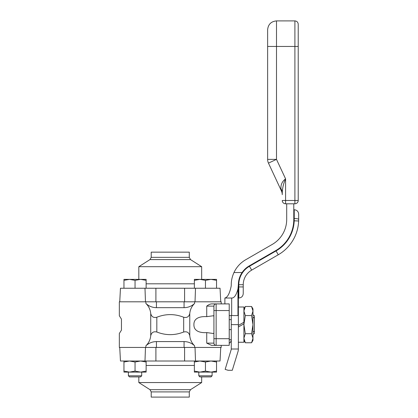 <?xml version="1.0" encoding="UTF-8"?>
<svg xmlns="http://www.w3.org/2000/svg" width="418" height="418" viewBox="0 0 418 418"><rect width="100%" height="100%" fill="white"/><g stroke="black" fill="none" stroke-linecap="round" stroke-linejoin="round"><path stroke-width="0.63" d="M221.195 303.896L221.195 301.812L119.334 301.812L119.334 315.757L121.455 319.127L121.455 330.126L119.334 333.496L119.334 347.442L221.195 347.442L221.195 345.357M184.066 301.812L184.066 307.669C188.116 307.606 191.632 306.201 194.605 303.452C191.773 306.222 190.164 309.571 189.772 313.51C188.978 316.776 186.945 318.02 183.674 317.236C174.724 313.735 165.774 313.735 156.823 317.236C153.552 318.02 151.52 316.776 150.726 313.51C150.334 309.571 148.724 306.222 145.892 303.452C148.865 306.201 152.382 307.606 156.431 307.669L156.431 301.812M189.772 335.743C190.164 339.682 191.773 343.032 194.605 345.801C191.632 343.053 188.116 341.647 184.066 341.584L156.431 341.584C152.382 341.647 148.865 343.053 145.892 345.801C148.724 343.032 150.334 339.682 150.726 335.743C151.52 332.477 153.552 331.234 156.823 332.017C165.774 335.518 174.724 335.518 183.674 332.017C186.945 331.234 188.978 332.477 189.772 335.743L189.772 313.51M213.922 333.062L213.326 333.491L206.732 332.597C200.88 332.994 193.727 331.594 193.915 324.629C193.727 317.659 200.88 316.259 206.732 316.656L213.326 315.762L213.922 316.191M206.732 316.656L206.732 306.117C208.498 304.759 210.092 304.022 211.513 303.896L216.143 303.896A2.215 2.215 0 0 0 213.922 306.117L213.922 343.136A2.215 2.215 0 0 0 216.143 345.357L211.513 345.357L206.732 343.136L206.732 332.597M211.513 345.357L229.221 345.357L229.221 303.896L211.513 303.896M184.066 307.669L156.431 307.669M206.732 343.136L213.922 343.136L213.922 338.705L216.143 338.705L216.143 310.548L229.221 310.548M121.455 319.127L121.455 330.126M151.211 257.347L149.978 259.588L138.823 266.694L201.675 266.694L190.519 259.588L189.286 257.347L151.211 257.347L151.211 252.153L189.286 252.153L189.286 257.347M138.823 279.365L138.823 266.694M220.751 301.812L220.04 288.237L120.457 288.237L119.747 301.812L120.457 288.237M189.286 391.906L190.519 389.665L201.675 382.559L138.823 382.559L149.978 389.665L151.211 391.906L189.286 391.906L189.286 397.1L151.211 397.1L151.211 391.906M201.675 376.916L201.675 382.559M119.747 347.442L120.457 361.016L220.04 361.016L220.751 347.442L220.04 361.016M252.974 317.063L254.405 318.155L254.405 331.098L252.974 332.195M252.974 314.911L254.405 315.736L254.405 318.155M254.405 331.098L254.405 333.517L252.974 334.343M230.908 341.438L231.269 339.813A3.799 3.799 0 0 1 229.221 343.188M231.269 339.594L229.242 339.813A1.771 1.771 0 0 1 229.221 340.095M229.242 315.569L229.242 339.594M231.269 319.639L229.242 319.639M231.269 329.614L229.242 329.614M129.502 376.916L140.584 376.916L141.697 375.808L128.394 375.808L129.502 376.916M128.394 372.104L128.394 375.808M123.958 288.237L123.958 280.358L129.502 279.365L135.045 280.358L135.045 288.237M146.128 280.358L146.128 279.365L140.584 279.365L146.128 280.358L146.128 288.237M135.045 280.358L140.584 279.365L123.958 279.365L123.958 280.358M199.914 376.916L210.996 376.916L212.104 375.808L198.806 375.808L199.914 376.916M198.806 372.104L198.806 375.808M194.37 288.237L194.37 280.358L199.914 279.365L205.452 280.358L205.452 288.237M216.54 280.358L216.54 279.365L210.996 279.365L216.54 280.358L216.54 288.237M205.452 280.358L210.996 279.365L194.37 279.365L194.37 280.358M194.37 371.111L194.37 372.104L216.54 372.104L216.54 371.111L210.996 372.104L205.452 371.111L199.914 372.104L194.37 371.111L194.37 362.009L199.914 361.016L205.452 362.009L210.996 361.016L216.54 362.009L216.54 361.016M205.452 371.111L205.452 362.009M216.54 371.111L216.54 362.009M194.37 361.016L194.37 362.009M123.958 371.111L123.958 372.104L146.128 372.104L146.128 371.111L140.584 372.104L135.045 371.111L129.502 372.104L123.958 371.111L123.958 362.009L129.502 361.016L135.045 362.009L140.584 361.016L146.128 362.009L146.128 361.016M135.045 371.111L135.045 362.009M146.128 371.111L146.128 362.009M123.958 361.016L123.958 362.009M276.052 250.931L278.268 254.771L251.667 270.127L278.268 254.771A40.792 40.792 0 0 0 298.635 220.986L294.204 220.819A36.361 36.361 0 0 1 276.052 250.931L249.452 266.287L251.667 270.127A16.851 16.851 0 0 0 243.239 284.721L243.239 286.936L243.239 284.721L238.809 284.721L238.809 286.936L243.239 286.936L243.239 293.588C242.978 296.284 241.499 297.762 238.809 298.024L238.364 298.024M298.635 220.986L298.666 219.445A4.436 0.914 180 0 0 294.23 218.525L294.204 220.819L293.765 220.819L293.791 219.445A35.917 35.917 0 0 1 275.833 250.544L249.227 265.905A21.726 21.726 0 0 0 242.1 272.536C239.598 276.387 238.354 280.452 238.364 284.721L237.957 288.958C236.379 294.842 234.388 297.867 231.995 298.034L224.884 298.013L224.884 303.896M298.666 219.445L298.666 214.168L298.666 219.445M238.704 280.886A21.726 21.726 0 0 1 242.1 272.536L233.97 272.536A28.821 28.821 0 0 1 245.679 259.761L272.285 244.399A28.821 28.821 0 0 0 286.696 219.445L286.696 203.801M293.791 203.801L293.791 219.445M231.269 315.569L231.269 349.014A2.215 2.215 0 0 1 231.175 349.662L225.145 369.381L228.124 370.296L232.283 370.296L237.957 351.737A9.311 9.311 0 0 0 238.364 349.014L238.364 315.569L231.666 315.569L231.666 298.034M224.884 298.013C227.575 297.417 229.67 293.452 231.175 286.121L231.269 284.721C231.217 280.76 232.115 276.7 233.97 272.536M231.269 349.014L238.364 349.014L231.269 349.014M229.221 315.569L231.666 315.569M238.364 342.253L243.908 342.253L243.908 323.825L238.364 327.028L243.908 323.825L243.908 322.226L238.364 325.429L243.908 322.226L243.908 307L238.364 307L238.364 315.569L238.364 285.029M282.26 192.583L282.26 194.684A8.867 8.867 0 0 0 281.429 190.932L281.027 189.02A8.867 6.996 0 0 1 282.26 192.583C282.453 187.907 283.561 183.335 285.588 178.862C282.072 181.516 280.551 184.902 281.027 189.02M282.26 200.478A3.323 3.323 0 0 0 285.588 203.801L294.899 203.801A3.323 3.323 0 0 0 298.222 200.478L298.222 24.223L298.222 46.45L294.899 46.45L294.899 200.478L282.26 200.478M285.588 203.801L285.588 178.862L276.497 159.373L268.46 163.119L281.429 190.932A8.867 8.867 0 0 1 282.26 194.684M267.63 46.45L276.497 46.45L276.497 159.373L267.63 159.373A8.867 8.867 0 0 0 268.46 163.119A8.867 8.867 0 0 1 267.63 159.373L267.63 29.767C268.152 24.38 271.11 21.428 276.497 20.9L276.497 46.45L294.899 46.45L294.899 20.9L276.497 20.9M298.222 200.478A3.323 3.323 0 0 1 294.899 203.801L294.899 200.478L298.222 200.478M251.573 306.488L252.974 311.023L252.974 308.918L251.573 306.488L245.309 306.488L243.908 311.023L245.309 315.559L251.573 315.559L252.974 324.629L251.573 333.695L252.974 338.23L251.573 342.765L245.309 342.765L243.908 338.23L245.309 333.695L243.908 324.629L245.309 315.559M251.573 333.695L245.309 333.695M251.573 342.765L252.974 340.336L252.974 311.023L251.573 315.559M194.605 303.452L194.605 301.812M194.605 347.442L194.605 345.801M145.892 301.812L145.892 303.452M145.892 345.801L145.892 347.442M150.726 313.51L150.726 335.743M206.732 306.117L213.922 306.117M229.221 338.705L216.143 338.705L216.143 345.357M213.922 310.548L216.143 310.548L216.143 303.896M156.431 347.442L156.431 341.584M184.066 341.584L184.066 347.442M183.674 317.236L183.674 332.017M156.823 332.017L156.823 317.236M149.978 259.588L190.519 259.588M194.37 283.801L146.128 283.801M195.023 301.812L195.509 288.237M184.594 301.812L184.594 288.237M155.904 301.812L155.904 288.237M145.474 301.812L144.989 288.237M190.519 389.665L149.978 389.665M146.128 365.452L194.37 365.452M145.474 347.442L144.989 361.016M155.904 347.442L155.904 361.016M184.594 347.442L184.594 361.016M195.023 347.442L195.509 361.016M249.452 266.287A21.281 21.281 0 0 0 238.809 284.721A21.281 21.281 0 0 1 249.452 266.287M293.791 209.731L294.23 209.731L294.23 218.525M238.364 286.936L238.809 286.936L238.809 298.024M237.957 315.569L237.957 288.958M231.269 324.629L238.364 324.629M201.675 279.365L201.675 266.694M138.823 376.916L138.823 382.559M141.697 372.104L141.697 375.808M212.104 372.104L212.104 375.808M294.23 209.731C296.926 209.998 298.405 211.471 298.666 214.168M294.899 20.9C296.916 21.099 298.024 22.206 298.222 24.223M243.908 308.918L245.309 306.488M243.908 340.336L245.309 342.765"/></g></svg>
